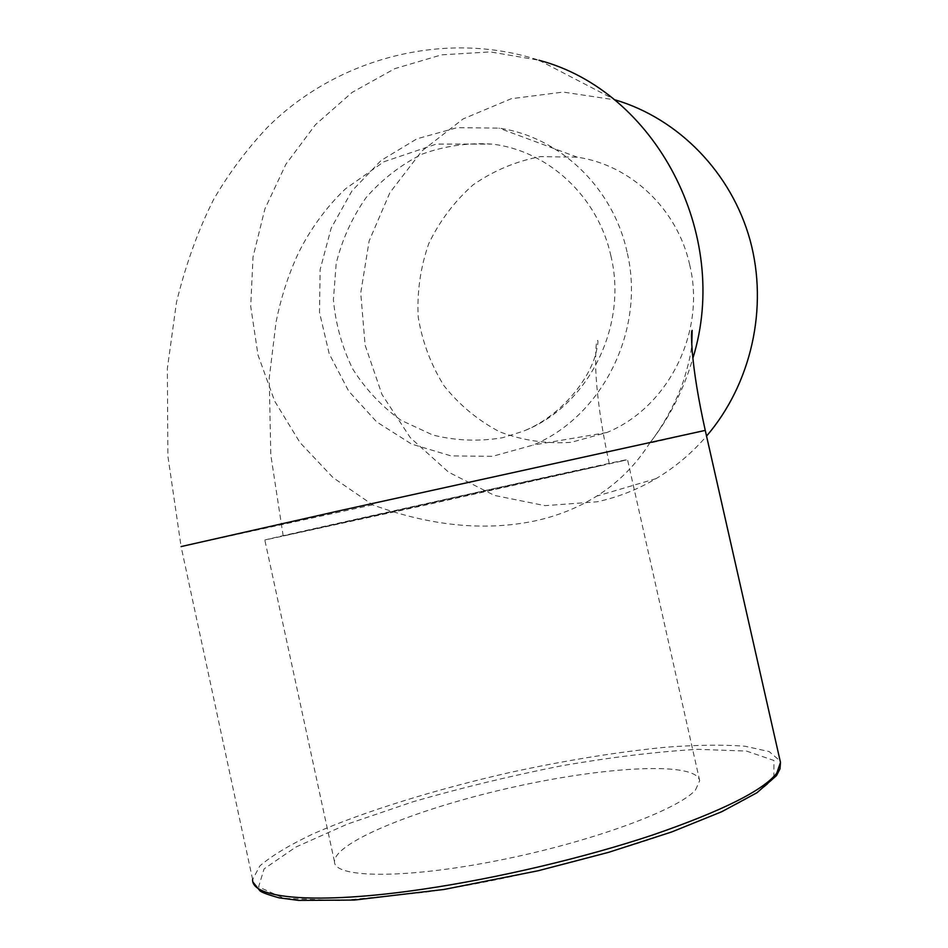 <?xml version="1.0" encoding="UTF-8"?>
<svg xmlns="http://www.w3.org/2000/svg" width="948" height="948" viewBox="0 0 948 948"><rect width="100%" height="100%" fill="white"/><g stroke="black" fill="none" stroke-linecap="round" stroke-linejoin="round"><path stroke-width="0.71" stroke-dasharray="4.74 3.56" d="M603.651 465.041L498.127 487.699L283.179 535.94L603.651 465.041M610.95 256.138C598.141 196.603 547.897 150.317 491.763 144.084C467.874 142.603 444.683 145.945 422.192 154.109C400.767 164.845 382.056 179.362 366.058 197.646C352.099 217.613 342.145 239.524 336.196 263.366L333.4 299.734C335.628 324.145 342.062 347.217 352.715 368.95C365.596 389.32 381.677 406.419 400.968 420.248L432.798 435.014C455.715 440.761 478.977 441.661 502.57 437.715L522.656 431.423C587.108 407.178 628.299 327.558 610.95 256.138M689.729 264.99C677.571 209.046 630.716 164.94 577.308 157.19L540.479 156.61C516.103 161.207 493.659 170.616 473.159 184.813C454.459 201.379 439.647 221.002 428.733 243.683C420.438 267.478 416.93 291.925 418.21 317.035C422.287 341.79 430.89 364.696 444.008 385.753C459.436 405.069 478.017 420.438 499.726 431.838C522.68 440.5 546.51 443.996 571.206 442.337L606.91 432.501C668.044 407.593 706.165 332.381 689.729 264.99M627.043 251.967C613.072 187.36 559.521 136.678 498.897 128.11L457.137 127.66L416.966 138.799L381.096 160.473L351.886 191.022L331.148 228.231L320.14 269.588L319.488 312.342L329.193 353.746L348.663 391.109L376.712 421.931L411.586 444.079L451.058 455.893L492.486 456.332L532.977 445.11C602.395 416.646 645.92 329.797 627.043 251.967M695.559 789.85L699.671 780.666C696.164 761.363 606.246 766.363 514.207 786.923C422.144 807.186 334.691 841.492 334.478 861.625C333.72 877.955 402.853 879.27 496.408 860.831C589.893 842.547 678.709 809.829 695.559 789.85M621.698 461.072L627.517 459.614C631.534 457.837 271.946 537.552 264.812 540.028L418.459 506.647L621.698 461.072M372.659 504.834L181.092 546.581L167.879 456.047L167.346 368.606L176.482 302.329C185.737 264.516 198.12 230.234 213.62 199.495C228.563 173.792 246.326 149.926 266.921 127.909C336.185 58.124 445.05 29.364 538.95 60.234L490.389 51.903L441.602 54.842L394.842 68.635L352.194 92.359L315.411 124.733L285.952 164.17L264.907 208.88L253.033 256.932L250.71 306.322L258.01 355.026L274.647 401.075L299.983 442.55L333.08 477.662L372.659 504.834C430.143 525.891 483.93 531.318 534.02 521.116C556.986 516.233 577.901 507.903 596.742 496.124C618.167 482.674 635.8 465.03 649.653 443.178C669.359 418.021 683.769 389.723 692.881 358.261M538.95 60.234L615.311 99.919L563.207 92.075L511.292 98.699L463.134 118.927L421.824 151.052L389.877 192.693L369.127 241.017L360.738 292.908L365.099 345.119L381.949 394.415L410.33 437.703L448.582 472.175L494.429 495.425L545.029 505.651L597.062 501.788C617.752 497.356 637.412 489.63 656.04 478.645C674.976 467.364 691.815 453.191 706.544 436.104M705.253 430.392L649.653 443.178C662.534 427.015 678.519 398.516 684.859 376.38C688.781 363.297 691.092 352.834 691.779 344.965M253.128 882.304L252.618 879.471L259.882 865.891C271.744 855.712 289.519 845.012 313.207 833.802C364.447 811.346 435.618 789.435 509.171 772.656C565.352 760.403 617.812 751.906 666.551 747.154C697.029 744.915 723.17 744.607 744.974 746.218L769.195 751.586L780.168 761.019M773.841 777.573L773.935 760.474L746.526 751.077L697.74 749.323C656.94 751.681 611.602 757.156 561.726 765.759C510.972 775.808 461.403 787.812 413.02 801.759L347.572 824.025L295.812 847.085L264.089 868.878L258.579 886.89L283.95 898.313L341.114 900.6L425.036 892.281C498.447 881.616 584.88 861.175 651.572 838.826C719.615 815.28 760.367 794.862 773.841 777.573M609.291 463.643C601.151 426.292 596.612 394.107 595.664 367.113C595.38 340.083 597.228 340.782 597.69 340.368C598.295 341.481 597.702 345.771 595.913 353.225C588.744 381.404 558.917 417.511 522.656 431.423M283.179 535.94L270.796 454.945L269.232 378.157L276.069 322.036C280.49 299.805 287.114 278.641 295.93 258.543C303.514 241.112 320.649 212.21 345.546 188.782L383.857 161.776L436.341 144.084L491.763 144.084M577.308 157.19L498.897 128.11M606.91 432.501L532.977 445.11M699.671 780.666L627.517 459.614M334.478 861.625L264.812 540.028M656.04 478.645L596.742 496.124M252.618 879.471L181.092 546.581"/><path stroke-width="1.42" d="M706.544 436.104C751.243 383.952 768.544 307.804 750.105 240.235C731.465 172.714 678.65 118.725 615.311 99.919M181.092 546.581L339.917 510.652L705.253 430.392C698.427 399.582 694.078 373.156 692.218 351.08C690.808 330.354 691.803 331.136 692.147 330.354L691.779 344.965M692.881 358.261C731.429 233.978 655.032 90.641 538.962 60.245M780.168 761.019L780.488 762.441L776.768 773.141C763.235 790.502 721.926 811.109 652.817 834.951C585.082 857.585 497.179 878.358 422.595 889.248C315.897 904.973 251.184 898.538 252.618 879.471M253.128 882.304L259.942 890.812C261.743 892.424 268.154 894.782 279.186 897.851L298.549 900.399L354.362 900.055L444.114 889.449L538.215 870.738L608.723 852.299L671.634 831.989L721.772 811.713L757.014 792.706L776.495 775.63L779.991 768.852L780.488 762.441L705.253 430.38"/></g></svg>
